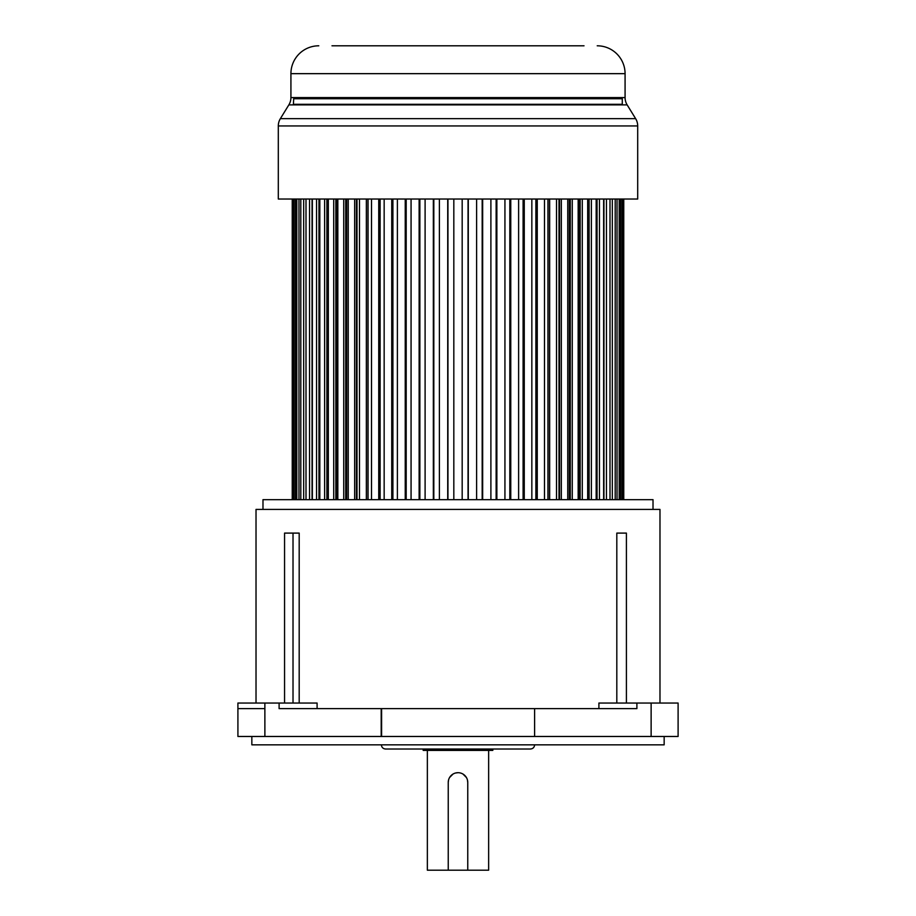 <?xml version="1.0" encoding="UTF-8"?>
<svg xmlns="http://www.w3.org/2000/svg" width="916" height="916" viewBox="0 0 916 916"><rect width="100%" height="100%" fill="white"/><g stroke="black" fill="none" stroke-linecap="round" stroke-linejoin="round"><path stroke-width="1.37" d="M237.92 736.475L237.908 708.618L237.92 736.475L381.193 736.475L381.193 708.618L636.895 708.618L636.895 703.041L598.904 703.041L598.904 708.618M616.812 703.041L616.812 533.101L626.407 533.101L626.407 703.041M659.978 703.041L659.978 509.41L256.022 509.41L256.022 703.041M284.555 703.041L284.555 533.101L299.189 533.101L299.189 703.041M317.096 708.618L317.096 703.041L237.897 703.041M381.193 708.618L279.105 708.618L279.105 703.041M381.193 736.475L678.103 736.475L678.103 703.041L636.895 703.041M264.873 703.041L264.873 708.618L237.92 708.618L237.908 703.041L237.908 707.461M534.612 736.475L534.612 708.618M251.843 736.475L251.843 744.834L664.157 744.834L664.157 736.475M381.388 744.834C381.629 747.364 383.025 748.761 385.567 749.013L530.433 749.013C532.975 748.761 534.371 747.364 534.612 744.834M423.181 749.013L423.181 750.399L492.819 750.399L492.819 749.013M448.554 779.997L448.245 782.447A9.755 9.755 0 0 1 458 772.692A9.755 9.755 0 0 1 467.755 782.447L467.755 870.2L488.64 870.2L488.64 750.399M427.36 750.399L427.36 870.2L448.245 870.2L448.245 782.447M458 772.692L455.55 773.001M453.019 774.054L449.584 777.512M467.755 782.447L467.435 779.997M466.393 777.478L462.946 774.031M467.755 870.2L448.245 870.2M653.016 509.41L653.016 499.667L262.984 499.667L262.984 509.41M292.238 499.667L292.238 199.024M292.502 499.667L292.502 199.024M293.235 499.667L293.235 199.024M294.036 499.667L294.036 199.024M295.479 499.667L295.479 199.024M296.807 499.667L296.807 199.024M298.971 499.667L298.971 199.024M300.803 499.667L300.803 199.024M303.665 499.667L303.665 199.024M306.001 499.667L306.001 199.024M309.539 499.667L309.539 199.024M312.058 499.667L312.058 199.024M312.356 499.667L312.356 199.024M316.535 499.667L316.535 199.024M318.951 499.667L318.951 199.024M319.821 499.667L319.821 199.024M324.619 499.667L324.619 199.024M326.897 499.667L326.897 199.024M328.329 499.667L328.329 199.024M333.71 499.667L333.71 199.024M335.84 499.667L335.84 199.024M337.248 499.667L337.248 199.024M337.832 499.667L337.832 199.024M343.74 499.667L343.74 199.024M345.71 499.667L345.71 199.024M346.695 499.667L346.695 199.024M348.252 499.667L348.252 199.024M354.652 499.667L354.652 199.024M356.439 499.667L356.439 199.024M357 499.667L357 199.024M359.496 499.667L359.496 199.024M366.343 499.667L366.343 199.024M367.946 499.667L367.946 199.024M368.06 499.667L368.06 199.024M371.507 499.667L371.507 199.024M378.743 499.667L378.743 199.024M380.129 499.667L380.129 199.024M384.159 499.667L384.159 199.024M391.739 499.667L391.739 199.024M392.907 499.667L392.907 199.024M397.384 499.667L397.384 199.024M405.238 499.667L405.238 199.024M406.189 499.667L406.189 199.024M411.066 499.667L411.066 199.024M419.139 499.667L419.139 199.024M419.86 499.667L419.86 199.024M425.104 499.667L425.104 199.024M433.337 499.667L433.337 199.024M433.818 499.667L433.818 199.024M439.394 499.667L439.394 199.024M447.718 499.667L447.718 199.024M447.958 499.667L447.958 199.024M453.821 499.667L453.821 199.024M462.179 499.667L462.179 199.024M468.042 499.667L468.042 199.024M468.282 499.667L468.282 199.024M476.606 499.667L476.606 199.024M482.182 499.667L482.182 199.024M482.663 499.667L482.663 199.024M490.896 499.667L490.896 199.024M496.14 499.667L496.14 199.024M496.861 499.667L496.861 199.024M504.934 499.667L504.934 199.024M509.811 499.667L509.811 199.024M510.762 499.667L510.762 199.024M518.616 499.667L518.616 199.024M523.093 499.667L523.093 199.024M524.261 499.667L524.261 199.024M531.841 499.667L531.841 199.024M535.871 499.667L535.871 199.024M537.257 499.667L537.257 199.024M544.493 499.667L544.493 199.024M547.94 199.024L547.94 499.667M548.054 499.667L548.054 199.024M549.657 499.667L549.657 199.024M556.504 499.667L556.504 199.024M559 199.024L559 499.667M559.562 499.667L559.562 199.024M561.348 499.667L561.348 199.024M567.748 499.667L567.748 199.024M569.305 199.024L569.305 499.667M570.29 499.667L570.29 199.024M572.26 499.667L572.26 199.024M578.168 499.667L578.168 199.024M578.752 199.024L578.752 499.667M580.16 499.667L580.16 199.024M582.29 499.667L582.29 199.024M587.671 499.667L587.671 199.024M589.102 499.667L589.102 199.024M591.381 499.667L591.381 199.024M596.179 499.667L596.179 199.024M597.049 499.667L597.049 199.024M599.465 499.667L599.465 199.024M603.644 499.667L603.644 199.024M603.942 499.667L603.942 199.024M606.461 499.667L606.461 199.024M609.999 499.667L609.999 199.024M612.335 499.667L612.335 199.024M615.197 499.667L615.197 199.024M617.029 499.667L617.029 199.024M619.193 499.667L619.193 199.024M620.521 499.667L620.521 199.024M621.964 499.667L621.964 199.024M622.765 499.667L622.765 199.024M623.498 499.667L623.498 199.024M623.762 499.667L623.762 199.024M584.019 45.8L331.981 45.8M340.031 45.8L365.518 45.8M374.197 45.8L381.136 45.8M391.601 45.8L399.742 45.8M408.376 45.8L416.723 45.8M427.509 45.8L436.405 45.8M445.233 45.8L453.202 45.8M462.798 45.8L470.767 45.8M479.595 45.8L507.624 45.8M516.258 45.8L556.894 45.8M597.221 45.8A27.858 27.858 0 0 1 625.078 73.658L290.922 73.658A27.858 27.858 0 0 1 318.779 45.8M290.922 73.658L290.922 97.577L625.078 97.577L625.078 73.658M625.078 97.577A13.935 13.935 0 0 0 627.151 104.882L288.849 104.882A13.935 13.935 0 0 0 290.922 97.577M288.849 104.882L280.376 118.645L635.624 118.645L627.151 104.882M637.696 125.95L278.304 125.95L278.304 199.024L637.696 199.024L637.696 125.95A13.935 13.935 0 0 0 635.624 118.645M278.304 125.95A13.935 13.935 0 0 1 280.376 118.645M622.64 104.882L293.715 104.309L622.285 104.309L622.285 98.733L293.715 98.733L293.36 104.882M317.531 97.577L310.902 98.733L605.098 98.733L598.469 97.577M264.873 708.618L264.884 736.475M651.127 736.475L651.127 703.041M381.594 708.618L381.594 736.475M293.017 703.041L293.017 533.101"/></g></svg>

